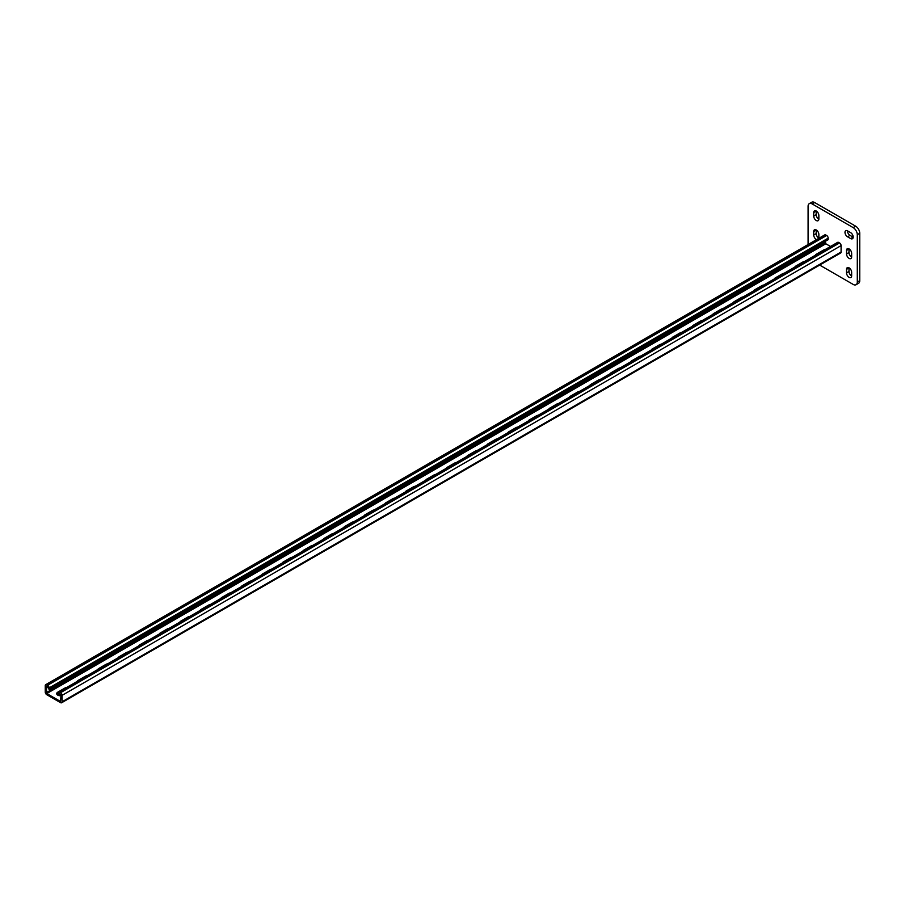 <?xml version="1.0" encoding="UTF-8"?>
<svg xmlns="http://www.w3.org/2000/svg" width="905" height="905" viewBox="0 0 905 905"><rect width="100%" height="100%" fill="white"/><g stroke="black" fill="none" stroke-linecap="round" stroke-linejoin="round"><path stroke-width="1.36" d="M853.189 237.087A3.62 2.093 -120 0 0 850.632 232.642L847.555 230.866A3.62 2.093 -120 0 0 845.745 230.696A3.62 2.093 -120 0 0 845.18 233.592A3.62 2.093 -120 0 0 847.555 236.793L850.632 238.569A3.62 2.093 -120 0 0 852.442 238.739A3.62 2.093 -120 0 0 853.189 237.087M819.692 265.086L853.189 284.43A5.803 3.349 -120 0 0 856.085 284.713A5.803 3.349 -120 0 0 857.295 282.066L857.295 234.712A5.803 3.349 -120 0 0 853.189 227.619L812.192 203.942A5.803 3.349 -120 0 0 809.285 203.659A5.803 3.349 -120 0 0 808.086 206.306L808.086 244.52M853.189 227.619L855.655 226.193L814.647 202.528L812.192 203.942M857.295 282.066L859.75 280.641L859.75 233.298L857.295 234.712M848.992 248.864A3.62 2.093 -120 0 0 848.992 248.977L848.992 252.529A3.62 2.093 -120 0 0 851.65 257.02M847.453 230.809A3.62 2.093 -120 0 0 850.01 235.368L853.087 237.144A3.62 2.093 -120 0 0 853.189 237.201M848.992 267.801A3.62 2.093 -120 0 0 848.992 267.914L848.992 271.466A3.62 2.093 -120 0 0 851.65 275.968M816.186 229.927A3.62 2.093 -120 0 0 816.186 230.04L816.186 233.592A3.62 2.093 -120 0 0 818.844 238.083M816.186 210.989A3.62 2.093 -120 0 0 816.186 211.103L816.186 214.655A3.62 2.093 -120 0 0 818.844 219.146M809.285 203.659L811.751 202.234A5.803 3.349 60 0 1 814.647 202.528M855.655 226.193A5.803 3.349 60 0 1 859.75 233.298M859.75 280.641A5.803 3.349 60 0 1 858.551 283.299L856.085 284.713M851.65 253.355A3.62 2.093 -120 0 0 850.067 249.712A3.62 2.093 -120 0 0 847.272 248.739A3.62 2.093 -120 0 0 846.526 250.402L846.526 253.954A3.62 2.093 -120 0 0 848.109 257.597A3.62 2.093 -120 0 0 850.904 258.57A3.62 2.093 -120 0 0 851.65 256.907L851.65 253.355M851.65 272.292A3.62 2.093 -120 0 0 850.067 268.649A3.62 2.093 -120 0 0 847.272 267.676A3.62 2.093 -120 0 0 846.526 269.339L846.526 272.891A3.62 2.093 -120 0 0 848.109 276.534A3.62 2.093 -120 0 0 850.904 277.507A3.62 2.093 -120 0 0 851.65 275.844L851.65 272.292M818.833 238.309A3.62 2.093 -120 0 0 818.855 237.97L818.855 234.418A3.62 2.093 -120 0 0 817.272 230.775A3.62 2.093 -120 0 0 814.477 229.802A3.62 2.093 -120 0 0 813.731 231.465L813.731 235.017A3.62 2.093 -120 0 0 816.593 239.61M818.855 215.481A3.62 2.093 -120 0 0 817.272 211.838A3.62 2.093 -120 0 0 814.477 210.865A3.62 2.093 -120 0 0 813.731 212.528L813.731 216.08A3.62 2.093 -120 0 0 815.303 219.723A3.62 2.093 -120 0 0 818.097 220.696A3.62 2.093 -120 0 0 818.855 219.033L818.855 215.481M46.279 686.262L46.789 693.547L60.522 701.477L61.031 694.791L59.187 693.716L59.187 695.255L60.782 694.124M61.031 695.707A3.62 2.093 0 0 1 56.698 693.66A3.62 2.093 0 0 1 57.75 692.178L58.169 694.667L59.187 695.255M815.326 255.255A3.62 2.093 180 0 1 816.287 254.248L816.287 254.69M825.213 249.542A3.62 2.093 180 0 0 823.46 250.108L816.287 254.248M794.816 267.088A3.62 2.093 180 0 1 795.789 266.081L795.789 266.534M804.703 261.387A3.62 2.093 180 0 0 802.961 261.941L795.789 266.081M466.81 456.471A3.62 2.093 180 0 1 467.772 455.464L467.772 455.905M476.697 450.758A3.62 2.093 180 0 0 474.944 451.312L467.772 455.464M446.301 468.304A3.62 2.093 180 0 1 447.274 467.297L447.274 467.749M456.188 462.591A3.62 2.093 180 0 0 454.446 463.156L447.274 467.297M487.309 444.627A3.62 2.093 180 0 1 488.27 443.62L488.27 444.072M497.196 438.925A3.62 2.093 180 0 0 495.454 439.479L488.27 443.62M507.807 432.794A3.62 2.093 180 0 1 508.78 431.787L508.78 432.239M517.694 427.092A3.62 2.093 180 0 0 515.952 427.646L508.78 431.787M528.305 420.961A3.62 2.093 180 0 1 529.278 419.954L529.278 420.395M538.192 415.248A3.62 2.093 180 0 0 536.45 415.814L529.278 419.954M548.803 409.128A3.62 2.093 180 0 1 549.776 408.121L549.776 408.562M558.69 403.415A3.62 2.093 180 0 0 556.948 403.969L549.776 408.121M569.313 397.284A3.62 2.093 180 0 1 570.274 396.277L570.274 396.729M579.2 391.582A3.62 2.093 180 0 0 577.458 392.137L570.274 396.277M589.811 385.451A3.62 2.093 180 0 1 590.784 384.444L590.784 384.897M599.698 379.738A3.62 2.093 180 0 0 597.956 380.304L590.784 384.444M610.309 373.618A3.62 2.093 180 0 1 611.282 372.611L611.282 373.052M620.197 367.905A3.62 2.093 180 0 0 618.454 368.459L611.282 372.611M630.808 361.774A3.62 2.093 180 0 1 631.781 360.767L631.781 361.219M640.695 356.072A3.62 2.093 180 0 0 638.953 356.627L631.781 360.767M651.317 349.941A3.62 2.093 180 0 1 652.279 348.934L652.279 349.387M661.204 344.239A3.62 2.093 180 0 0 659.451 344.794L652.279 348.934M671.815 338.108A3.62 2.093 180 0 1 672.777 337.101L672.777 337.542M681.703 332.395A3.62 2.093 180 0 0 679.96 332.961L672.777 337.101M692.314 326.275A3.62 2.093 180 0 1 693.287 325.268L693.287 325.71M702.201 320.562A3.62 2.093 180 0 0 700.459 321.117L693.287 325.268M712.812 314.431A3.62 2.093 180 0 1 713.785 313.424L713.785 313.877M722.699 308.729A3.62 2.093 180 0 0 720.957 309.284L713.785 313.424M733.322 302.598A3.62 2.093 180 0 1 734.283 301.591L734.283 302.044M743.209 296.885A3.62 2.093 180 0 0 741.455 297.451L734.283 301.591M753.82 290.765A3.62 2.093 180 0 1 754.781 289.758L754.781 290.2M763.707 285.052A3.62 2.093 180 0 0 761.965 285.618L754.781 289.758M774.318 278.921A3.62 2.093 180 0 1 775.291 277.914L775.291 278.367M784.205 273.22A3.62 2.093 180 0 0 782.463 273.774L775.291 277.914M46.789 693.547L825.824 243.773L830.519 246.477M66.676 687.483A3.62 2.093 0 0 0 64.934 688.038L64.934 688.49M57.75 692.178L64.934 688.038M87.174 675.639A3.62 2.093 0 0 0 85.432 676.205L85.432 676.646M85.432 676.205L78.26 680.345A3.62 2.093 0 0 0 77.287 681.352M415.191 486.268A3.62 2.093 0 0 0 413.449 486.822L413.449 487.275M413.449 486.822L406.266 490.974A3.62 2.093 0 0 0 405.304 491.981M435.69 474.435A3.62 2.093 0 0 0 433.948 474.989L433.948 475.442M433.948 474.989L426.775 479.13A3.62 2.093 0 0 0 425.803 480.136M394.693 498.101A3.62 2.093 0 0 0 392.94 498.666L392.94 499.108M392.94 498.666L385.768 502.807A3.62 2.093 0 0 0 384.806 503.814M374.184 509.945A3.62 2.093 0 0 0 372.441 510.499L372.441 510.952M372.441 510.499L365.269 514.64A3.62 2.093 0 0 0 364.296 515.646M353.685 521.778A3.62 2.093 0 0 0 351.943 522.332L351.943 522.785M351.943 522.332L344.771 526.472A3.62 2.093 0 0 0 343.798 527.479M333.187 533.611A3.62 2.093 0 0 0 331.445 534.165L331.445 534.617M331.445 534.165L324.262 538.317A3.62 2.093 0 0 0 323.3 539.323M312.689 545.444A3.62 2.093 0 0 0 310.947 546.009L310.947 546.45M310.947 546.009L303.763 550.149A3.62 2.093 0 0 0 302.802 551.156M292.179 557.288A3.62 2.093 0 0 0 290.437 557.842L290.437 558.294M290.437 557.842L283.265 561.982A3.62 2.093 0 0 0 282.292 562.989M271.681 569.121A3.62 2.093 0 0 0 269.939 569.675L269.939 570.127M269.939 569.675L262.767 573.827A3.62 2.093 0 0 0 261.794 574.833M251.183 580.953A3.62 2.093 0 0 0 249.441 581.519L249.441 581.96M249.441 581.519L242.269 585.659A3.62 2.093 0 0 0 241.296 586.666M230.685 592.786A3.62 2.093 0 0 0 228.942 593.352L228.942 593.793M228.942 593.352L221.759 597.492A3.62 2.093 0 0 0 220.797 598.499M210.186 604.631A3.62 2.093 0 0 0 208.433 605.185L208.433 605.637M208.433 605.185L201.261 609.325A3.62 2.093 0 0 0 200.299 610.332M189.677 616.463A3.62 2.093 0 0 0 187.935 617.018L187.935 617.47M187.935 617.018L180.762 621.169A3.62 2.093 0 0 0 179.79 622.176M169.178 628.296A3.62 2.093 0 0 0 167.436 628.862L167.436 629.303M167.436 628.862L160.264 633.002A3.62 2.093 0 0 0 159.291 634.009M148.68 640.14A3.62 2.093 0 0 0 146.938 640.695L146.938 641.147M146.938 640.695L139.755 644.835A3.62 2.093 0 0 0 138.793 645.842M128.182 651.973A3.62 2.093 0 0 0 126.429 652.528L126.429 652.98M126.429 652.528L119.256 656.668A3.62 2.093 0 0 0 118.295 657.675M107.672 663.806A3.62 2.093 0 0 0 105.93 664.372L105.93 664.813M105.93 664.372L98.758 668.512A3.62 2.093 0 0 0 97.785 669.519M45.703 684.678L824.738 234.904A2.172 1.256 60 0 1 825.824 235.017L826.638 235.481A2.172 1.256 60 0 1 828.177 238.151L828.177 239.689L734.905 293.548L49.142 689.463L49.142 687.924A2.172 1.256 60 0 0 47.603 685.255L46.789 684.78A2.172 1.256 60 0 0 45.703 684.678A2.172 1.256 60 0 0 45.25 685.673L45.25 692.065A2.172 1.256 60 0 0 46.789 694.723L60.522 702.653A2.172 1.256 -120 0 0 61.608 702.766A2.172 1.256 -120 0 0 62.06 701.771L62.06 695.379A2.172 1.256 -120 0 0 60.522 692.71L59.707 692.246A2.172 1.256 -120 0 0 58.621 692.133A2.172 1.256 -120 0 0 58.169 693.128M57.75 693.366A3.62 2.093 0 0 0 56.845 694.248M61.608 702.766L840.643 252.993A2.172 1.256 -120 0 0 841.096 251.997L841.096 245.606A2.172 1.256 -120 0 0 839.557 242.947L838.731 242.472A2.172 1.256 -120 0 0 837.645 242.359L58.621 692.133M46.789 685.967L49.142 689.463M825.824 243.773L825.303 241.25M816.186 211.103L813.731 212.528M816.186 214.655L813.731 216.08M816.186 230.04L813.731 231.465M816.186 233.592L813.731 235.017M848.992 267.914L846.526 269.339M848.992 271.466L846.526 272.891M850.01 235.368L847.555 236.793M853.087 237.144L850.632 238.569M848.992 248.977L846.526 250.402M848.992 252.529L846.526 253.954M62.06 701.771L841.096 251.997M62.06 695.379L841.096 245.606M60.522 692.71L839.557 242.947M59.707 692.246L838.731 242.472M49.142 687.924L828.177 238.151M46.279 692.653L825.303 242.879M46.789 684.78L825.824 235.017M47.603 685.255L826.638 235.481"/></g></svg>
